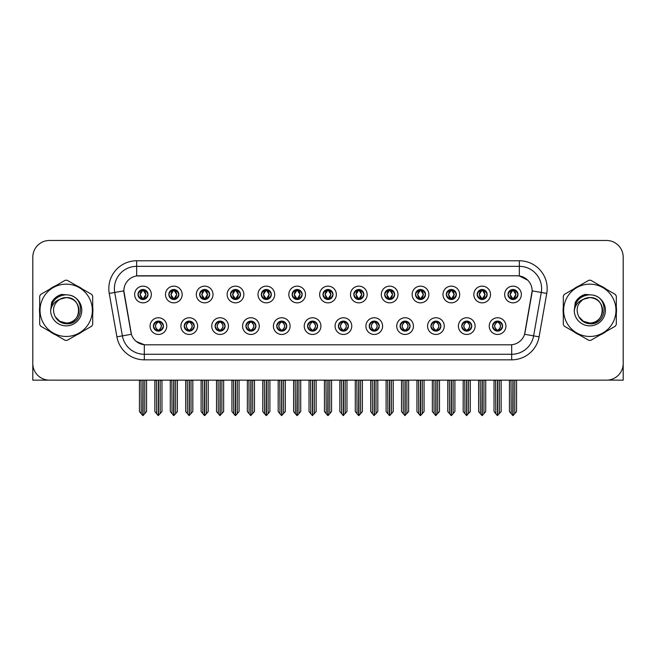 <?xml version="1.0" encoding="UTF-8"?>
<svg xmlns="http://www.w3.org/2000/svg" width="656" height="656" viewBox="0 0 656 656"><rect width="100%" height="100%" fill="white"/><g stroke="black" fill="none" stroke-linecap="round" stroke-linejoin="round"><path stroke-width="0.98" d="M307.574 326.106A5.01 5.01 0 0 0 312.584 331.116A5.01 5.01 0 0 0 317.594 326.106A5.01 5.01 0 0 0 312.584 321.096A5.01 5.01 0 0 0 307.574 326.106L307.623 326.106C308.566 328.804 309.87 330.157 311.526 330.157L312.117 330.157C308.804 327.459 308.804 324.761 312.117 322.063L311.526 322.063C309.903 322.03 308.599 323.375 307.623 326.106M304.236 326.106A8.348 8.348 0 0 0 312.584 334.453A8.348 8.348 0 0 0 320.932 326.106A8.348 8.348 0 0 0 312.584 317.758A8.348 8.348 0 0 0 304.236 326.106M338.406 326.106A5.01 5.01 0 0 0 343.416 331.116A5.01 5.01 0 0 0 348.426 326.106A5.01 5.01 0 0 0 343.416 321.096A5.01 5.01 0 0 0 338.406 326.106L338.455 326.106C339.406 328.804 340.702 330.157 342.358 330.157L342.949 330.157C339.636 327.459 339.636 324.761 342.949 322.063L342.358 322.063C340.735 322.03 339.431 323.375 338.455 326.106M335.068 326.106A8.348 8.348 0 0 0 343.416 334.453A8.348 8.348 0 0 0 351.764 326.106A8.348 8.348 0 0 0 343.416 317.758A8.348 8.348 0 0 0 335.068 326.106M369.238 326.106A5.01 5.01 0 0 0 374.248 331.116A5.01 5.01 0 0 0 379.258 326.106A5.01 5.01 0 0 0 374.248 321.096A5.01 5.01 0 0 0 369.238 326.106L369.287 326.106C370.238 328.804 371.542 330.157 373.19 330.157L373.789 330.157C370.468 327.459 370.468 324.761 373.789 322.063L373.19 322.063C371.567 322.03 370.263 323.375 369.287 326.106M365.9 326.106A8.348 8.348 0 0 0 374.248 334.453A8.348 8.348 0 0 0 382.596 326.106A8.348 8.348 0 0 0 374.248 317.758A8.348 8.348 0 0 0 365.9 326.106M199.654 294.495A5.01 5.01 0 0 0 204.664 299.505A5.01 5.01 0 0 0 209.674 294.495A5.01 5.01 0 0 0 204.664 289.485A5.01 5.01 0 0 0 199.654 294.495L199.703 294.495C200.744 297.291 202.04 298.644 203.606 298.537L203.262 299.308M196.316 294.495A8.348 8.348 0 0 0 204.664 302.842A8.348 8.348 0 0 0 213.011 294.495A8.348 8.348 0 0 0 204.664 286.147A8.348 8.348 0 0 0 196.316 294.495M292.158 294.495A5.01 5.01 0 0 0 297.168 299.505A5.01 5.01 0 0 0 302.178 294.495A5.01 5.01 0 0 0 297.168 289.485A5.01 5.01 0 0 0 292.158 294.495L292.207 294.495C293.24 297.291 294.544 298.644 296.11 298.537L295.766 299.308M288.82 294.495A8.348 8.348 0 0 0 297.168 302.842A8.348 8.348 0 0 0 305.516 294.495A8.348 8.348 0 0 0 297.168 286.147A8.348 8.348 0 0 0 288.82 294.495M153.406 326.106A5.01 5.01 0 0 0 158.416 331.116A5.01 5.01 0 0 0 163.426 326.106A5.01 5.01 0 0 0 158.416 321.096A5.01 5.01 0 0 0 153.406 326.106L153.455 326.106C154.406 328.804 155.702 330.157 157.358 330.157L157.948 330.157C154.636 327.459 154.636 324.761 157.948 322.063L157.358 322.063C155.734 322.03 154.431 323.375 153.455 326.106M150.068 326.106A8.348 8.348 0 0 0 158.416 334.453A8.348 8.348 0 0 0 166.763 326.106A8.348 8.348 0 0 0 158.416 317.758A8.348 8.348 0 0 0 150.068 326.106M261.326 294.495A5.01 5.01 0 0 0 266.336 299.505A5.01 5.01 0 0 0 271.338 294.495A5.01 5.01 0 0 0 266.336 289.485A5.01 5.01 0 0 0 261.326 294.495L261.367 294.495C262.408 297.291 263.712 298.644 265.27 298.537L264.934 299.308M257.988 294.495A8.348 8.348 0 0 0 266.336 302.842A8.348 8.348 0 0 0 274.684 294.495A8.348 8.348 0 0 0 266.336 286.147A8.348 8.348 0 0 0 257.988 294.495M168.822 294.495A5.01 5.01 0 0 0 173.832 299.505A5.01 5.01 0 0 0 178.842 294.495A5.01 5.01 0 0 0 173.832 289.485A5.01 5.01 0 0 0 168.822 294.495L168.871 294.495C169.904 297.291 171.208 298.644 172.774 298.537L172.43 299.308M165.484 294.495A8.348 8.348 0 0 0 173.832 302.842A8.348 8.348 0 0 0 182.179 294.495A8.348 8.348 0 0 0 173.832 286.147A8.348 8.348 0 0 0 165.484 294.495M461.742 326.106A5.01 5.01 0 0 0 466.752 331.116A5.01 5.01 0 0 0 471.762 326.106A5.01 5.01 0 0 0 466.752 321.096A5.01 5.01 0 0 0 461.742 326.106L461.791 326.106C462.734 328.804 464.038 330.157 465.694 330.157L466.285 330.157C462.972 327.459 462.972 324.761 466.285 322.063L465.694 322.063C464.071 322.03 462.767 323.375 461.791 326.106M458.405 326.106A8.348 8.348 0 0 0 466.752 334.453A8.348 8.348 0 0 0 475.1 326.106A8.348 8.348 0 0 0 466.752 317.758A8.348 8.348 0 0 0 458.405 326.106M415.494 294.495A5.01 5.01 0 0 0 420.504 299.505A5.01 5.01 0 0 0 425.506 294.495A5.01 5.01 0 0 0 420.504 289.485A5.01 5.01 0 0 0 415.494 294.495L415.535 294.495C416.576 297.291 417.872 298.644 419.438 298.537L419.102 299.308M412.148 294.495A8.348 8.348 0 0 0 420.504 302.842A8.348 8.348 0 0 0 428.852 294.495A8.348 8.348 0 0 0 420.504 286.147A8.348 8.348 0 0 0 412.148 294.495M215.078 326.106A5.01 5.01 0 0 0 220.08 331.116A5.01 5.01 0 0 0 225.09 326.106A5.01 5.01 0 0 0 220.08 321.096A5.01 5.01 0 0 0 215.078 326.106L215.119 326.106C216.07 328.804 217.374 330.157 219.022 330.157L219.621 330.157C216.3 327.459 216.3 324.761 219.621 322.063L219.022 322.063C217.398 322.03 216.103 323.375 215.119 326.106M211.732 326.106A8.348 8.348 0 0 0 220.08 334.453A8.348 8.348 0 0 0 228.427 326.106A8.348 8.348 0 0 0 220.08 317.758A8.348 8.348 0 0 0 211.732 326.106M477.158 294.495A5.01 5.01 0 0 0 482.168 299.505A5.01 5.01 0 0 0 487.178 294.495A5.01 5.01 0 0 0 482.168 289.485A5.01 5.01 0 0 0 477.158 294.495L477.207 294.495C478.24 297.291 479.544 298.644 481.11 298.537L480.766 299.308M473.821 294.495A8.348 8.348 0 0 0 482.168 302.842A8.348 8.348 0 0 0 490.516 294.495A8.348 8.348 0 0 0 482.168 286.147A8.348 8.348 0 0 0 473.821 294.495M230.494 294.495A5.01 5.01 0 0 0 235.496 299.505A5.01 5.01 0 0 0 240.506 294.495A5.01 5.01 0 0 0 235.496 289.485A5.01 5.01 0 0 0 230.494 294.495L230.535 294.495C231.576 297.291 232.872 298.644 234.438 298.537L234.102 299.308M227.148 294.495A8.348 8.348 0 0 0 235.496 302.842A8.348 8.348 0 0 0 243.852 294.495A8.348 8.348 0 0 0 235.496 286.147A8.348 8.348 0 0 0 227.148 294.495M384.662 294.495A5.01 5.01 0 0 0 389.664 299.505A5.01 5.01 0 0 0 394.674 294.495A5.01 5.01 0 0 0 389.664 289.485A5.01 5.01 0 0 0 384.662 294.495L384.703 294.495C385.744 297.291 387.04 298.644 388.606 298.537L388.27 299.308M381.316 294.495A8.348 8.348 0 0 0 389.664 302.842A8.348 8.348 0 0 0 398.012 294.495A8.348 8.348 0 0 0 389.664 286.147A8.348 8.348 0 0 0 381.316 294.495M184.238 326.106A5.01 5.01 0 0 0 189.248 331.116A5.01 5.01 0 0 0 194.258 326.106A5.01 5.01 0 0 0 189.248 321.096A5.01 5.01 0 0 0 184.238 326.106L184.287 326.106C185.238 328.804 186.534 330.157 188.19 330.157L188.78 330.157C185.468 327.459 185.468 324.761 188.78 322.063L188.19 322.063C186.566 322.03 185.263 323.375 184.287 326.106M180.9 326.106A8.348 8.348 0 0 0 189.248 334.453A8.348 8.348 0 0 0 197.595 326.106A8.348 8.348 0 0 0 189.248 317.758A8.348 8.348 0 0 0 180.9 326.106M322.99 294.495A5.01 5.01 0 0 0 328 299.505A5.01 5.01 0 0 0 333.01 294.495A5.01 5.01 0 0 0 328 289.485A5.01 5.01 0 0 0 322.99 294.495L323.039 294.495C324.072 297.291 325.376 298.644 326.942 298.537L326.598 299.308M319.652 294.495A8.348 8.348 0 0 0 328 302.842A8.348 8.348 0 0 0 336.348 294.495A8.348 8.348 0 0 0 328 286.147A8.348 8.348 0 0 0 319.652 294.495M276.742 326.106A5.01 5.01 0 0 0 281.752 331.116A5.01 5.01 0 0 0 286.762 326.106A5.01 5.01 0 0 0 281.752 321.096A5.01 5.01 0 0 0 276.742 326.106L276.783 326.106C277.734 328.804 279.038 330.157 280.694 330.157L281.285 330.157C277.972 327.459 277.972 324.761 281.285 322.063L280.694 322.063C279.071 322.03 277.767 323.375 276.783 326.106M273.404 326.106A8.348 8.348 0 0 0 281.752 334.453A8.348 8.348 0 0 0 290.1 326.106A8.348 8.348 0 0 0 281.752 317.758A8.348 8.348 0 0 0 273.404 326.106M353.822 294.495A5.01 5.01 0 0 0 358.832 299.505A5.01 5.01 0 0 0 363.842 294.495A5.01 5.01 0 0 0 358.832 289.485A5.01 5.01 0 0 0 353.822 294.495L353.871 294.495C354.904 297.291 356.208 298.644 357.774 298.537L357.43 299.308M350.484 294.495A8.348 8.348 0 0 0 358.832 302.842A8.348 8.348 0 0 0 367.18 294.495A8.348 8.348 0 0 0 358.832 286.147A8.348 8.348 0 0 0 350.484 294.495M446.326 294.495A5.01 5.01 0 0 0 451.336 299.505A5.01 5.01 0 0 0 456.346 294.495A5.01 5.01 0 0 0 451.336 289.485A5.01 5.01 0 0 0 446.326 294.495L446.375 294.495C447.408 297.291 448.712 298.644 450.27 298.537L449.934 299.308M442.989 294.495A8.348 8.348 0 0 0 451.336 302.842A8.348 8.348 0 0 0 459.684 294.495A8.348 8.348 0 0 0 451.336 286.147A8.348 8.348 0 0 0 442.989 294.495M245.91 326.106A5.01 5.01 0 0 0 250.92 331.116A5.01 5.01 0 0 0 255.922 326.106A5.01 5.01 0 0 0 250.92 321.096A5.01 5.01 0 0 0 245.91 326.106L245.951 326.106C246.902 328.804 248.206 330.157 249.854 330.157L250.453 330.157C247.14 327.459 247.14 324.761 250.453 322.063L249.854 322.063C248.23 322.03 246.935 323.375 245.951 326.106M242.564 326.106A8.348 8.348 0 0 0 250.92 334.453A8.348 8.348 0 0 0 259.268 326.106A8.348 8.348 0 0 0 250.92 317.758A8.348 8.348 0 0 0 242.564 326.106M507.99 294.495A5.01 5.01 0 0 0 513 299.505A5.01 5.01 0 0 0 518.01 294.495A5.01 5.01 0 0 0 513 289.485A5.01 5.01 0 0 0 507.99 294.495L508.039 294.495C509.072 297.291 510.376 298.644 511.942 298.537L511.598 299.308M504.653 294.495A8.348 8.348 0 0 0 513 302.842A8.348 8.348 0 0 0 521.348 294.495A8.348 8.348 0 0 0 513 286.147A8.348 8.348 0 0 0 504.653 294.495M400.078 326.106A5.01 5.01 0 0 0 405.08 331.116A5.01 5.01 0 0 0 410.09 326.106A5.01 5.01 0 0 0 405.08 321.096A5.01 5.01 0 0 0 400.078 326.106L400.119 326.106C401.07 328.804 402.374 330.157 404.022 330.157L404.621 330.157C401.308 327.459 401.308 324.761 404.621 322.063L404.022 322.063C402.399 322.03 401.103 323.375 400.119 326.106M396.732 326.106A8.348 8.348 0 0 0 405.08 334.453A8.348 8.348 0 0 0 413.436 326.106A8.348 8.348 0 0 0 405.08 317.758A8.348 8.348 0 0 0 396.732 326.106M430.91 326.106A5.01 5.01 0 0 0 435.92 331.116A5.01 5.01 0 0 0 440.922 326.106A5.01 5.01 0 0 0 435.92 321.096A5.01 5.01 0 0 0 430.91 326.106L430.951 326.106C431.902 328.804 433.206 330.157 434.862 330.157L435.453 330.157C432.14 327.459 432.14 324.761 435.453 322.063L434.862 322.063C433.239 322.03 431.935 323.375 430.951 326.106M427.573 326.106A8.348 8.348 0 0 0 435.92 334.453A8.348 8.348 0 0 0 444.268 326.106A8.348 8.348 0 0 0 435.92 317.758A8.348 8.348 0 0 0 427.573 326.106M137.99 294.495A5.01 5.01 0 0 0 143 299.505A5.01 5.01 0 0 0 148.01 294.495A5.01 5.01 0 0 0 143 289.485A5.01 5.01 0 0 0 137.99 294.495L138.039 294.495C139.072 297.291 140.376 298.644 141.942 298.537L141.598 299.308M134.652 294.495A8.348 8.348 0 0 0 143 302.842A8.348 8.348 0 0 0 151.347 294.495A8.348 8.348 0 0 0 143 286.147A8.348 8.348 0 0 0 134.652 294.495M492.574 326.106A5.01 5.01 0 0 0 497.584 331.116A5.01 5.01 0 0 0 502.594 326.106A5.01 5.01 0 0 0 497.584 321.096A5.01 5.01 0 0 0 492.574 326.106L492.623 326.106C493.574 328.804 494.87 330.157 496.526 330.157L497.117 330.157C493.804 327.459 493.804 324.761 497.117 322.063L496.526 322.063C494.903 322.03 493.599 323.375 492.623 326.106M489.237 326.106A8.348 8.348 0 0 0 497.584 334.453A8.348 8.348 0 0 0 505.932 326.106A8.348 8.348 0 0 0 497.584 317.758A8.348 8.348 0 0 0 489.237 326.106M123.853 290.821A15.031 15.031 0 0 0 124.082 293.429L130.954 332.387A15.031 15.031 0 0 0 145.747 344.81L510.253 344.81A15.031 15.031 0 0 0 525.046 332.387L531.918 293.429A15.031 15.031 0 0 0 517.117 275.791L138.883 275.791A15.031 15.031 0 0 0 123.853 290.821L124.017 288.599M607.62 380.111L623.2 380.152L623.2 257.152A16.695 16.695 0 0 0 606.505 240.457L49.495 240.457A16.695 16.695 0 0 0 32.8 257.152L32.8 380.152L84.001 380.152M571.999 380.152L607.62 380.152M39.688 306.967A26.716 26.716 0 0 0 39.688 313.634M50.053 331.592A26.716 26.716 0 0 0 55.826 334.921M76.563 334.921A26.716 26.716 0 0 0 82.336 331.592M92.701 313.634A26.716 26.716 0 0 0 92.701 306.967M563.299 306.967A26.716 26.716 0 0 0 563.299 313.634M573.664 331.592A26.716 26.716 0 0 0 579.437 334.921M600.174 334.921A26.716 26.716 0 0 0 605.947 331.592M616.312 313.634A26.716 26.716 0 0 0 616.312 306.967M136.653 260.768L519.347 260.768A27.831 27.831 0 0 1 546.751 293.429L539.093 336.84A27.831 27.831 0 0 1 511.688 359.832L144.312 359.832A27.831 27.831 0 0 1 116.907 336.84L109.249 293.429A27.831 27.831 0 0 1 136.653 260.768L136.653 266.336L519.347 266.336A22.263 22.263 0 0 1 541.274 292.461L533.615 335.872A22.263 22.263 0 0 1 511.688 354.273L144.312 354.273A22.263 22.263 0 0 1 122.385 335.872L114.726 292.461A22.263 22.263 0 0 1 136.653 266.336L136.653 275.963L517.117 275.791L519.347 275.963L527.744 280.194M510.253 344.81L145.747 344.81M144.312 359.832L144.312 344.736L136.284 341.456M541.274 292.461L532.147 290.854L524.587 334.281L533.615 335.872L541.274 292.461L546.751 293.429M116.907 336.84L131.413 334.281L123.853 290.854L114.726 292.461A22.263 22.263 0 0 1 114.39 288.599M525.046 332.387L524.956 332.863M131.044 332.863L130.954 332.387M82.336 289.009A26.716 26.716 0 0 0 76.563 285.68M55.826 285.68A26.716 26.716 0 0 0 50.053 289.009M605.947 289.009A26.716 26.716 0 0 0 600.174 285.68M579.437 285.68A26.716 26.716 0 0 0 573.664 289.009M606.505 240.457L49.495 240.457M32.8 257.152L32.8 363.457A16.695 16.695 0 0 0 49.495 380.152L606.505 380.152A16.695 16.695 0 0 0 623.2 363.457L623.2 257.152M498.445 331.042L498.052 330.157L498.642 330.157C500.266 330.189 501.569 328.836 502.545 326.098C501.594 323.408 500.29 322.063 498.642 322.063L498.986 321.301M498.445 321.169L498.052 322.063L498.642 322.063M497.281 330.157L496.863 331.067L497.289 330.157C493.763 327.459 493.763 324.761 497.289 322.063L496.863 321.153L497.289 322.063C493.886 324.761 493.886 327.459 497.281 330.157M497.117 322.063L496.723 321.169M498.052 322.063L498.306 321.153L497.879 322.063C501.405 324.761 501.405 327.459 497.879 330.157L498.298 331.067L497.888 330.157C501.282 327.459 501.282 324.761 497.888 322.063L498.052 322.063C501.364 324.761 501.364 327.459 498.052 330.157L498.052 330.157M495.6 380.152L495.805 413.698L497.355 415.543L501.143 411.574L501.143 380.431L499.364 380.431L499.364 413.698M497.699 380.152L497.699 415.543M497.469 415.543L497.469 380.152M494.025 380.152L494.025 411.574L495.805 413.698M495.805 380.431L494.025 380.431M511.016 380.152L511.221 413.698L512.771 415.543L512.894 380.152M513.115 380.152L513.115 415.543L516.559 411.574L516.559 380.431L514.985 380.152M509.441 380.152L509.441 411.574L511.221 413.698M511.221 380.431L509.441 380.431M514.78 413.698L514.78 380.431M512.139 299.431L512.533 298.537L511.942 298.537M512.139 289.558L512.533 290.452L511.942 290.452C510.327 290.419 509.023 291.772 508.039 294.495M518.01 294.495L517.961 294.495C517.002 291.805 515.698 290.452 514.058 290.452L513.468 290.452L515.993 294.495L513.468 298.537L514.402 299.308M517.961 294.495C516.961 297.242 515.657 298.595 514.058 298.537M512.533 298.537L510.106 294.495L512.697 290.452C509.589 290.559 509.491 298.021 512.705 298.537L510.007 294.495L512.533 290.452M513.304 290.452L513.722 289.534L513.295 290.452C516.411 290.559 516.51 298.021 513.295 298.537L513.714 299.456L513.304 298.537L515.895 294.495L513.304 290.452M467.613 331.042L467.22 330.157L467.81 330.157C469.434 330.189 470.737 328.836 471.713 326.098C470.762 323.408 469.458 322.063 467.81 322.063L468.146 321.301M467.613 321.169L467.22 322.063L467.81 322.063M466.449 330.157L466.031 331.067L466.457 330.157C462.931 327.459 462.931 324.761 466.457 322.063L466.031 321.153L466.457 322.063C463.046 324.761 463.046 327.459 466.449 330.157M466.285 322.063L465.891 321.169M467.22 322.063L467.466 321.153L467.047 322.063C470.573 324.761 470.573 327.459 467.047 330.157L467.466 331.067L467.056 330.157C470.45 327.459 470.45 324.761 467.056 322.063L467.22 322.063C470.532 324.761 470.532 327.459 467.22 330.157L467.22 330.157M464.768 380.152L464.973 413.698L466.523 415.543L470.311 411.574L470.311 380.431L468.532 380.431L468.532 413.698M466.859 380.152L466.859 415.543M466.637 415.543L466.637 380.152M463.185 380.152L463.185 411.574L464.973 413.698M464.973 380.431L463.185 380.431M436.781 331.042L436.379 330.157L436.978 330.157C438.602 330.189 439.905 328.836 440.881 326.098C439.922 323.408 438.626 322.063 436.978 322.063L437.314 321.301M436.781 321.169L436.379 322.063L436.978 322.063M435.617 330.157L435.199 331.067L435.617 330.157C432.099 327.459 432.099 324.761 435.617 322.063L435.199 321.153L435.617 322.063C432.214 324.761 432.214 327.459 435.617 330.157M435.453 322.063L435.059 321.169M436.379 322.063L436.634 321.153L436.379 322.063C439.7 324.761 439.7 327.459 436.379 330.157L436.634 331.067L436.215 330.157C439.618 327.459 439.618 324.761 436.215 322.063C439.733 324.761 439.733 327.459 436.215 330.157L436.379 330.157M433.928 380.152L434.133 413.698L435.691 415.543L439.479 411.574L439.479 380.431L437.7 380.431L437.7 413.698M436.027 380.152L436.027 415.543M435.805 415.543L435.805 380.152M432.353 380.152L432.353 411.574L434.133 413.698M434.133 380.431L432.353 380.431M405.949 331.042L405.547 330.157L406.146 330.157C407.77 330.189 409.065 328.836 410.049 326.098C409.09 323.408 407.794 322.063 406.146 322.063L406.482 321.301M405.949 321.169L405.547 322.063L406.146 322.063M404.785 330.157L404.367 331.067L404.785 330.157C401.267 327.459 401.267 324.761 404.785 322.063L404.367 321.153L404.785 322.063C401.382 324.761 401.382 327.459 404.785 330.157M404.621 322.063L404.219 321.169M405.547 322.063L405.802 321.153L405.547 322.063C408.86 324.761 408.86 327.459 405.547 330.157L405.802 331.067L405.383 330.157C408.786 327.459 408.786 324.761 405.383 322.063C408.901 324.761 408.901 327.459 405.383 330.157L405.547 330.157M403.096 380.152L403.301 413.698L404.859 415.543L408.647 411.574L408.647 380.431L406.868 380.431L406.868 413.698M405.195 380.152L405.195 415.543M404.973 415.543L404.973 380.152M401.521 380.152L401.521 411.574L403.301 413.698M403.301 380.431L401.521 380.431M480.184 380.152L480.389 413.698L481.939 415.543L482.053 380.152M482.275 380.152L482.275 415.543L485.727 411.574L485.727 380.431L484.153 380.152M478.609 380.152L478.609 411.574L480.389 413.698M480.389 380.431L478.609 380.431M483.948 413.698L483.948 380.431M481.307 299.431L481.701 298.537L481.11 298.537M481.307 289.558L481.701 290.452L481.11 290.452C479.495 290.419 478.191 291.772 477.207 294.495M487.178 294.495L487.129 294.495C486.162 291.805 484.866 290.452 483.226 290.452L482.636 290.452L485.161 294.495L482.636 298.537L483.57 299.308M487.129 294.495C486.129 297.242 484.825 298.595 483.226 298.537M481.701 298.537L479.274 294.495L481.865 290.452C478.757 290.559 478.659 298.021 481.873 298.537L479.175 294.495L481.701 290.452M482.472 290.452L482.89 289.534L482.463 290.452C485.579 290.559 485.678 298.021 482.463 298.537L482.882 299.456L482.472 298.537L485.063 294.495L482.472 290.452M449.344 380.152L449.557 413.698L451.107 415.543L451.221 380.152M451.443 380.152L451.443 415.543L454.895 411.574L454.895 380.431L453.321 380.152M447.769 380.152L447.769 411.574L449.557 413.698M449.557 380.431L447.769 380.431M453.116 413.698L453.116 380.431M450.467 299.431L450.869 298.537L450.27 298.537M450.467 289.558L450.869 290.452L450.27 290.452C448.663 290.419 447.359 291.772 446.375 294.495M456.346 294.495L456.297 294.495C455.33 291.805 454.034 290.452 452.394 290.452L451.804 290.452L454.329 294.495L451.804 298.537L452.738 299.308M456.297 294.495C455.297 297.242 453.993 298.595 452.394 298.537M450.869 298.537L448.442 294.495L451.033 290.452C447.925 290.559 447.827 298.021 451.033 298.537L448.343 294.495L450.869 290.452M451.64 290.452L452.05 289.534L451.631 290.452C454.739 290.559 454.838 298.021 451.631 298.537L452.05 299.456L451.64 298.537L454.231 294.495L451.64 290.452M418.512 380.152L418.717 413.698L420.275 415.543L420.389 380.152M420.611 380.152L420.611 415.543L424.063 411.574L424.063 380.431L422.489 380.152M416.937 380.152L416.937 411.574L418.717 413.698M418.717 380.431L416.937 380.431M422.284 413.698L422.284 380.431M419.635 299.431L420.037 298.537L419.438 298.537M419.635 289.558L420.037 290.452L419.438 290.452C417.831 290.419 416.527 291.772 415.535 294.495M425.506 294.495L425.465 294.495C424.498 291.805 423.194 290.452 421.562 290.452L420.972 290.452L423.497 294.495L420.972 298.537L421.898 299.308M425.465 294.495C424.457 297.242 423.161 298.595 421.562 298.537M420.037 298.537L417.61 294.495L420.201 290.452C417.093 290.559 416.995 298.021 420.201 298.537L417.511 294.495L420.037 290.452M420.799 290.452L420.799 290.452C423.907 290.559 424.006 298.021 420.799 298.537L421.218 299.456L420.799 298.537L423.391 294.495L420.799 290.452L421.218 289.534L420.799 290.452M387.68 380.152L387.885 413.698L389.443 415.543L389.557 380.152M389.779 380.152L389.779 415.543L393.231 411.574L393.231 380.431L391.657 380.152M386.105 380.152L386.105 411.574L387.885 413.698M387.885 380.431L386.105 380.431M391.452 413.698L391.452 380.431M388.803 299.431L389.197 298.537L388.606 298.537M388.803 289.558L389.197 290.452L388.606 290.452C386.991 290.419 385.695 291.772 384.703 294.495M394.674 294.495L394.633 294.495C393.666 291.805 392.362 290.452 390.73 290.452L390.131 290.452L392.657 294.495L390.131 298.537L391.066 299.308M394.633 294.495C393.625 297.242 392.329 298.595 390.73 298.537M389.197 298.537L386.769 294.495L389.361 290.452C386.261 290.559 386.163 298.021 389.369 298.537L386.671 294.495L389.197 290.452M389.967 290.452L389.967 290.452C393.075 290.559 393.174 298.021 389.967 298.537L390.386 299.456L389.967 298.537L392.559 294.495L389.967 290.452L390.386 289.534L389.967 290.452M78.909 309.845A12.726 12.726 0 0 0 59.827 299.284C53.595 303.72 52.004 309.443 55.063 316.463L55.235 316.766A12.726 12.726 0 0 0 66.19 323.023C82.607 323.818 82.607 296.783 66.19 297.578L59.827 299.284L66.19 297.578C82.607 296.783 82.607 323.818 66.19 323.023A12.726 12.726 0 0 0 78.917 310.304C78.162 302.572 73.923 298.332 66.19 297.578C82.607 296.783 82.607 323.818 66.19 323.023C82.607 323.818 82.607 296.783 66.19 297.578C82.607 296.783 82.607 323.818 66.19 323.023C82.607 323.818 82.607 296.783 66.19 297.578C82.607 296.783 82.607 323.818 66.19 323.023L59.835 321.317L55.235 316.766L59.835 321.317L66.19 323.023L59.835 321.317L55.235 316.766L59.835 321.317L66.19 323.023L59.835 321.317L55.235 316.766L59.835 321.317L66.19 323.023L59.835 321.317L55.235 316.766C57.671 321.055 61.32 323.392 66.19 323.769C83.205 325.196 85.862 298.07 69.454 295.093L61.566 294.413C57.17 295.766 53.858 298.447 51.627 302.457L50.643 310.641A15.547 15.547 0 0 0 66.19 325.852A15.547 15.547 0 0 0 69.454 295.093M66.19 336.462A26.158 26.158 0 0 0 92.348 310.304A26.158 26.158 0 0 0 66.19 284.146A26.158 26.158 0 0 0 40.032 310.304A26.158 26.158 0 0 0 66.19 336.462M66.19 340.357A30.053 30.053 0 0 0 67.174 340.341L91.717 326.171A30.053 30.053 0 0 0 92.701 324.466L92.701 296.135A30.053 30.053 0 0 0 91.717 294.429L67.174 280.26A30.053 30.053 0 0 0 65.206 280.26L40.672 294.429A30.053 30.053 0 0 0 39.688 296.135L39.688 324.466A30.053 30.053 0 0 0 40.672 326.171L65.206 340.341A30.053 30.053 0 0 0 66.19 340.357M50.643 310.304C51.57 300.858 56.752 295.676 66.19 294.749M50.643 310.641C51.545 305.155 54.604 301.375 59.827 299.284M61.475 294.437L57.917 295.971L51.644 302.424L57.917 295.971L61.475 294.437L57.917 295.971L51.627 302.457L57.917 295.971L61.475 294.437L57.917 295.971L51.644 302.424L57.917 295.971L61.475 294.437L57.917 295.971L51.627 302.457L57.917 295.971L61.566 294.413L55.85 297.389M602.52 309.845A12.726 12.726 0 0 0 583.438 299.284C577.206 303.72 575.615 309.443 578.674 316.463L578.846 316.766A12.726 12.726 0 0 0 589.81 323.023C606.218 323.818 606.218 296.783 589.81 297.578L583.438 299.284L589.81 297.578C606.218 296.783 606.218 323.818 589.81 323.023A12.726 12.726 0 0 0 602.528 310.304C601.773 302.572 597.534 298.332 589.81 297.578C606.218 296.783 606.218 323.818 589.81 323.023C606.218 323.818 606.218 296.783 589.81 297.578C606.218 296.783 606.218 323.818 589.81 323.023C606.218 323.818 606.218 296.783 589.81 297.578C606.218 296.783 606.218 323.818 589.81 323.023L583.446 321.317L578.846 316.766L583.446 321.317L589.81 323.023L583.446 321.317L578.846 316.766L583.446 321.317L589.81 323.023L583.446 321.317L578.846 316.766L583.446 321.317L589.81 323.023L583.446 321.317L578.846 316.766C581.282 321.055 584.939 323.392 589.81 323.769C606.825 325.196 609.473 298.07 593.073 295.093L585.185 294.413C580.781 295.766 577.469 298.447 575.238 302.457L574.262 310.641A15.547 15.547 0 0 0 589.81 325.852A15.547 15.547 0 0 0 593.073 295.093M589.81 336.462A26.158 26.158 0 0 0 615.968 310.304A26.158 26.158 0 0 0 589.81 284.146A26.158 26.158 0 0 0 563.652 310.304A26.158 26.158 0 0 0 589.81 336.462M589.81 340.357A30.053 30.053 0 0 0 590.794 340.341L615.328 326.171A30.053 30.053 0 0 0 616.312 324.466L616.312 296.135A30.053 30.053 0 0 0 615.328 294.429L590.794 280.26A30.053 30.053 0 0 0 588.826 280.26L564.283 294.429A30.053 30.053 0 0 0 563.299 296.135L563.299 324.466A30.053 30.053 0 0 0 564.283 326.171L588.826 340.341A30.053 30.053 0 0 0 589.81 340.357M574.254 310.304C575.181 300.858 580.363 295.676 589.81 294.749M574.262 310.641C575.156 305.155 578.223 301.375 583.438 299.284M575.255 302.424L581.536 295.971L585.086 294.437L581.536 295.971L575.255 302.424L581.536 295.971L585.086 294.437L581.536 295.971L575.255 302.424L581.536 295.971L585.086 294.437L581.536 295.971L575.238 302.457L581.536 295.971L585.185 294.413L579.461 297.389M585.086 294.437L581.536 295.971L575.238 302.457M375.109 331.042L374.715 330.157L375.306 330.157C376.929 330.189 378.233 328.836 379.217 326.098C378.258 323.408 376.954 322.063 375.306 322.063L375.65 321.301M375.109 321.169L374.715 322.063L375.306 322.063M373.953 330.157L373.535 331.067L373.953 330.157C370.435 327.459 370.435 324.761 373.953 322.063L373.535 321.153L373.953 322.063C370.55 324.761 370.55 327.459 373.953 330.157M373.789 322.063L373.387 321.169M374.715 322.063C378.028 324.761 378.028 327.459 374.715 330.157L374.551 330.157C377.954 327.459 377.954 324.761 374.551 322.063L374.97 321.153M374.715 330.157L374.97 331.067M372.264 380.152L372.469 413.698L374.018 415.543L377.815 411.574L377.815 380.431L376.027 380.431L376.027 413.698M374.363 380.152L374.363 415.543M374.141 415.543L374.141 380.152M370.689 380.152L370.689 411.574L372.469 413.698M372.469 380.431L370.689 380.431M344.277 331.042L343.883 330.157L344.474 330.157C346.097 330.189 347.401 328.836 348.377 326.098C347.426 323.408 346.122 322.063 344.474 322.063L344.818 321.301M344.277 321.169L343.883 322.063L344.474 322.063M343.113 330.157L342.703 331.067L343.121 330.157C339.595 327.459 339.595 324.761 343.121 322.063L342.703 321.153L343.121 322.063C339.718 324.761 339.718 327.459 343.113 330.157M342.949 322.063L342.555 321.169M343.883 322.063C347.196 324.761 347.196 327.459 343.883 330.157L343.719 330.157C347.114 327.459 347.114 324.761 343.719 322.063L344.138 321.153M343.883 330.157L344.138 331.067M341.432 380.152L341.637 413.698L343.186 415.543L346.975 411.574L346.975 380.431L345.195 380.431L345.195 413.698M343.531 380.152L343.531 415.543M343.309 415.543L343.309 380.152M339.857 380.152L339.857 411.574L341.637 413.698M341.637 380.431L339.857 380.431M313.445 331.042L313.051 330.157L313.642 330.157C315.265 330.189 316.569 328.836 317.545 326.098C316.594 323.408 315.29 322.063 313.642 322.063L313.986 321.301M313.445 321.169L313.051 322.063L313.642 322.063M311.723 321.169L312.281 322.063C308.886 324.761 308.886 327.459 312.281 330.157L311.862 331.067M312.117 322.063L311.862 321.153M313.051 322.063L313.297 321.153L313.051 322.063C316.364 324.761 316.364 327.459 313.051 330.157L313.297 331.067L312.879 330.157C316.282 327.459 316.282 324.761 312.887 322.063C316.405 324.761 316.405 327.459 312.879 330.157L313.051 330.157M310.6 380.152L310.805 413.698L312.354 415.543L316.143 411.574L316.143 380.431L314.363 380.431L314.363 413.698M312.691 380.152L312.691 415.543M312.469 415.543L312.469 380.152M309.025 380.152L309.025 411.574L310.805 413.698M310.805 380.431L309.025 380.431M356.848 380.152L357.053 413.698L358.602 415.543L358.725 380.152M358.947 380.152L358.947 415.543L362.399 411.574L362.399 380.431L360.816 380.152M355.273 380.152L355.273 411.574L357.053 413.698M357.053 380.431L355.273 380.431M360.611 413.698L360.611 380.431M357.971 299.431L358.365 298.537L357.774 298.537M357.971 289.558L358.365 290.452L357.774 290.452C356.159 290.419 354.863 291.772 353.871 294.495M363.842 294.495L363.793 294.495C362.834 291.805 361.53 290.452 359.89 290.452L359.299 290.452L361.825 294.495L359.299 298.537L360.234 299.308M363.793 294.495C362.793 297.242 361.489 298.595 359.89 298.537M358.365 298.537L355.937 294.495L358.529 290.452C355.429 290.559 355.322 298.021 358.537 298.537L355.839 294.495L358.365 290.452M359.554 289.534L359.135 290.452C362.243 290.559 362.342 298.021 359.135 298.537L359.545 299.456M326.016 380.152L326.221 413.698L327.77 415.543L327.885 380.152M328.115 380.152L328.115 415.543L331.559 411.574L331.559 380.431L329.984 380.152M324.441 380.152L324.441 411.574L326.221 413.698M326.221 380.431L324.441 380.431M329.779 413.698L329.779 380.431M327.139 299.431L327.533 298.537L326.942 298.537M327.139 289.558L327.533 290.452L326.942 290.452C325.327 290.419 324.023 291.772 323.039 294.495M333.01 294.495L332.961 294.495C332.002 291.805 330.698 290.452 329.058 290.452L328.467 290.452L330.993 294.495L328.467 298.537L329.402 299.308M332.961 294.495C331.961 297.242 330.657 298.595 329.058 298.537M327.533 298.537L325.105 294.495L327.697 290.452C324.589 290.559 324.49 298.021 327.705 298.537L325.007 294.495L327.533 290.452M328.722 289.534L328.303 290.452C331.411 290.559 331.51 298.021 328.295 298.537L328.713 299.456M295.184 380.152L295.389 413.698L296.938 415.543L297.053 380.152M297.275 380.152L297.275 415.543L300.727 411.574L300.727 380.431L299.152 380.152M293.601 380.152L293.601 411.574L295.389 413.698M295.389 380.431L293.601 380.431M298.947 413.698L298.947 380.431M296.307 299.431L296.701 298.537L296.11 298.537M296.307 289.558L296.701 290.452L296.11 290.452C294.495 290.419 293.191 291.772 292.207 294.495M302.178 294.495L302.129 294.495C301.161 291.805 299.866 290.452 298.226 290.452L297.635 290.452L300.161 294.495L297.635 298.537L298.57 299.308M302.129 294.495C301.129 297.242 299.825 298.595 298.226 298.537M296.701 298.537L294.273 294.495L296.865 290.452C293.757 290.559 293.658 298.021 296.865 298.537L294.175 294.495L296.701 290.452M297.89 289.534L297.471 290.452C300.571 290.559 300.678 298.021 297.463 298.537L297.881 299.456M282.613 331.042L282.211 330.157L282.81 330.157C284.433 330.189 285.737 328.836 286.713 326.098C285.762 323.408 284.458 322.063 282.81 322.063L283.146 321.301M282.613 321.169L282.211 322.063L282.81 322.063M280.891 321.169L281.449 322.063C278.046 324.761 278.046 327.459 281.449 330.157L281.03 331.067M281.285 322.063L281.03 321.153M282.211 322.063L282.465 321.153L282.211 322.063C285.532 324.761 285.532 327.459 282.211 330.157L282.465 331.067L282.047 330.157C285.45 327.459 285.45 324.761 282.047 322.063C285.565 324.761 285.565 327.459 282.047 330.157L282.211 330.157M279.759 380.152L279.973 413.698L281.522 415.543L285.311 411.574L285.311 380.431L283.531 380.431L283.531 413.698M281.859 380.152L281.859 415.543M281.637 415.543L281.637 380.152M278.185 380.152L278.185 411.574L279.973 413.698M279.973 380.431L278.185 380.431M251.781 331.042L251.379 330.157L251.978 330.157C253.601 330.189 254.897 328.836 255.881 326.098C254.922 323.408 253.626 322.063 251.978 322.063L252.314 321.301M251.781 321.169L251.379 322.063L251.978 322.063M250.617 330.157L250.198 331.067L250.617 330.157C247.099 327.459 247.099 324.761 250.617 322.063L250.198 321.153L250.617 322.063C247.214 324.761 247.214 327.459 250.617 330.157M250.453 322.063L250.051 321.169M251.379 322.063L251.633 321.153L251.379 322.063C254.692 324.761 254.692 327.459 251.379 330.157L251.633 331.067L251.215 330.157C254.618 327.459 254.618 324.761 251.215 322.063C254.733 324.761 254.733 327.459 251.215 330.157L251.379 330.157M248.927 380.152L249.132 413.698L250.69 415.543L254.479 411.574L254.479 380.431L252.699 380.431L252.699 413.698M251.027 380.152L251.027 415.543M250.805 415.543L250.805 380.152M247.353 380.152L247.353 411.574L249.132 413.698M249.132 380.431L247.353 380.431M220.941 331.042L220.547 330.157L221.138 330.157C222.769 330.189 224.065 328.836 225.049 326.098C224.09 323.408 222.786 322.063 221.138 322.063L221.482 321.301M220.941 321.169L220.547 322.063L221.138 322.063M219.785 330.157L219.366 331.067L219.785 330.157C216.267 327.459 216.267 324.761 219.785 322.063L219.366 321.153L219.785 322.063C216.382 324.761 216.382 327.459 219.785 330.157M219.621 322.063L219.219 321.169M220.547 322.063L220.801 321.153L220.547 322.063C223.86 324.761 223.86 327.459 220.547 330.157L220.801 331.067L220.383 330.157C223.786 327.459 223.786 324.761 220.383 322.063C223.901 324.761 223.901 327.459 220.383 330.157L220.547 330.157M218.095 380.152L218.3 413.698L219.858 415.543L223.647 411.574L223.647 380.431L221.867 380.431L221.867 413.698M220.195 380.152L220.195 415.543M219.973 415.543L219.973 380.152M216.521 380.152L216.521 411.574L218.3 413.698M218.3 380.431L216.521 380.431M190.109 331.042L189.715 330.157L190.306 330.157C191.929 330.189 193.233 328.836 194.209 326.098C193.258 323.408 191.954 322.063 190.306 322.063L190.65 321.301M190.109 321.169L189.715 322.063L190.306 322.063M188.944 330.157L188.534 331.067L188.953 330.157C185.427 327.459 185.427 324.761 188.953 322.063L188.534 321.153L188.944 322.063C185.55 324.761 185.55 327.459 188.944 330.157M188.78 322.063L188.387 321.169M189.715 322.063L189.969 321.153L189.715 322.063C193.028 324.761 193.028 327.459 189.715 330.157L189.969 331.067L189.543 330.157C192.954 327.459 192.954 324.761 189.551 322.063C193.069 324.761 193.069 327.459 189.543 330.157L189.715 330.157M187.263 380.152L187.468 413.698L189.018 415.543L192.815 411.574L192.815 380.431L191.027 380.431L191.027 413.698M189.363 380.152L189.363 415.543M189.141 415.543L189.141 380.152M185.689 380.152L185.689 411.574L187.468 413.698M187.468 380.431L185.689 380.431M159.277 331.042L158.883 330.157L159.474 330.157C161.097 330.189 162.401 328.836 163.377 326.098C162.426 323.408 161.122 322.063 159.474 322.063L159.818 321.301M159.277 321.169L158.883 322.063L159.474 322.063M158.112 330.157L157.694 331.067L158.121 330.157C154.595 327.459 154.595 324.761 158.121 322.063L157.702 321.153L158.112 322.063C154.718 324.761 154.718 327.459 158.112 330.157M157.948 322.063L157.555 321.169M158.883 322.063L159.137 321.153L158.883 322.063C162.196 324.761 162.196 327.459 158.883 330.157L159.137 331.067L158.711 330.157C162.114 327.459 162.114 324.761 158.719 322.063C162.237 324.761 162.237 327.459 158.711 330.157L158.883 330.157M156.431 380.152L156.636 413.698L158.186 415.543L161.975 411.574L161.975 380.431L160.195 380.431L160.195 413.698M158.531 380.152L158.531 415.543M158.301 415.543L158.301 380.152M154.857 380.152L154.857 411.574L156.636 413.698M156.636 380.431L154.857 380.431M264.343 380.152L264.548 413.698L266.106 415.543L266.221 380.152M266.443 380.152L266.443 415.543L269.895 411.574L269.895 380.431L268.32 380.152M262.769 380.152L262.769 411.574L264.548 413.698M264.548 380.431L262.769 380.431M268.115 413.698L268.115 380.431M265.467 299.431L265.869 298.537L265.27 298.537M265.467 289.558L265.869 290.452L265.27 290.452C263.663 290.419 262.359 291.772 261.367 294.495M271.338 294.495L271.297 294.495C270.329 291.805 269.034 290.452 267.394 290.452L266.803 290.452L269.329 294.495L266.803 298.537L267.73 299.308M271.297 294.495C270.297 297.242 268.993 298.595 267.394 298.537M265.869 298.537L263.441 294.495L266.033 290.452C262.925 290.559 262.826 298.021 266.033 298.537L263.343 294.495L265.869 290.452M266.639 290.452L266.639 290.452C269.739 290.559 269.837 298.021 266.631 298.537L267.049 299.456L266.639 298.537L269.231 294.495L266.639 290.452L267.049 289.534L266.631 290.452M233.511 380.152L233.716 413.698L235.274 415.543L235.389 380.152M235.611 380.152L235.611 415.543L239.063 411.574L239.063 380.431L237.488 380.152M231.937 380.152L231.937 411.574L233.716 413.698M233.716 380.431L231.937 380.431M237.283 413.698L237.283 380.431M234.635 299.431L235.028 298.537L234.438 298.537M234.635 289.558L235.028 290.452L234.438 290.452C232.823 290.419 231.527 291.772 230.535 294.495M240.506 294.495L240.465 294.495C239.497 291.805 238.194 290.452 236.562 290.452L235.963 290.452L238.489 294.495L235.963 298.537L236.898 299.308M240.465 294.495C239.456 297.242 238.161 298.595 236.562 298.537M235.028 298.537L232.609 294.495L235.201 290.452C232.093 290.559 231.994 298.021 235.201 298.537L232.503 294.495L235.028 290.452M235.799 290.452L235.799 290.452C238.907 290.559 239.005 298.021 235.799 298.537L236.217 299.456L235.799 298.537L238.39 294.495L235.799 290.452L236.217 289.534L235.799 290.452M202.679 380.152L202.884 413.698L204.434 415.543L204.557 380.152M204.779 380.152L204.779 415.543L208.231 411.574L208.231 380.431L206.656 380.152M201.105 380.152L201.105 411.574L202.884 413.698M202.884 380.431L201.105 380.431M206.443 413.698L206.443 380.431M203.803 299.431L204.196 298.537L203.606 298.537M203.803 289.558L204.196 290.452L203.606 290.452C201.991 290.419 200.695 291.772 199.703 294.495M209.674 294.495L209.633 294.495C208.665 291.805 207.362 290.452 205.73 290.452L205.131 290.452L207.657 294.495L205.131 298.537L206.066 299.308M209.633 294.495C208.624 297.242 207.329 298.595 205.73 298.537M204.196 298.537L201.769 294.495L204.36 290.452L203.95 289.534L204.369 290.452C201.261 290.559 201.162 298.021 204.369 298.537L203.95 299.456L204.36 298.537L201.671 294.495L204.196 290.452M204.967 290.452L204.967 290.452C208.075 290.559 208.173 298.021 204.967 298.537L205.385 299.456L204.967 298.537L207.558 294.495L204.967 290.452L205.385 289.534L204.967 290.452M171.847 380.152L172.052 413.698L173.602 415.543L173.725 380.152M173.947 380.152L173.947 415.543L177.391 411.574L177.391 380.431L175.816 380.152M170.273 380.152L170.273 411.574L172.052 413.698M172.052 380.431L170.273 380.431M175.611 413.698L175.611 380.431M172.971 299.431L173.364 298.537L172.774 298.537M172.971 289.558L173.364 290.452L172.774 290.452C171.159 290.419 169.863 291.772 168.871 294.495M178.842 294.495L178.793 294.495C177.833 291.805 176.53 290.452 174.89 290.452L174.299 290.452L176.825 294.495L174.299 298.537L175.234 299.308M178.793 294.495C177.792 297.242 176.489 298.595 174.89 298.537M173.364 298.537L170.937 294.495L173.528 290.452L173.11 289.534L173.537 290.452C170.421 290.559 170.322 298.021 173.537 298.537L173.118 299.456L173.528 298.537L170.839 294.495L173.364 290.452M174.135 290.452L174.135 290.452C177.243 290.559 177.341 298.021 174.127 298.537L174.545 299.456L174.135 298.537L176.726 294.495L174.135 290.452L174.553 289.534L174.127 290.452M141.015 380.152L141.22 413.698L142.77 415.543L142.885 380.152M143.106 380.152L143.106 415.543L146.559 411.574L146.559 380.431L144.984 380.152M139.441 380.152L139.441 411.574L141.22 413.698M141.22 380.431L139.441 380.431M144.779 413.698L144.779 380.431M142.139 299.431L142.532 298.537L141.942 298.537M142.139 289.558L142.532 290.452L141.942 290.452C140.327 290.419 139.023 291.772 138.039 294.495M148.01 294.495L147.961 294.495C146.993 291.805 145.698 290.452 144.058 290.452L143.467 290.452L145.993 294.495L143.467 298.537L144.402 299.308M147.961 294.495C146.96 297.242 145.657 298.595 144.058 298.537M142.532 298.537L140.105 294.495L142.696 290.452L142.278 289.534L142.705 290.452C139.589 290.559 139.49 298.021 142.705 298.537L142.286 299.456L142.696 298.537L140.007 294.495L142.532 290.452M143.303 290.452L143.303 290.452C146.411 290.559 146.509 298.021 143.295 298.537L143.713 299.456L143.303 298.537L145.894 294.495L143.303 290.452L143.721 289.534L143.295 290.452M519.347 260.768L519.347 275.963M511.688 344.736L511.688 359.832M109.249 293.429L114.726 292.461M533.615 335.872L539.093 336.84M496.526 330.157L496.182 330.919M496.723 331.042L497.117 330.157M496.526 322.063L496.182 321.301M498.642 330.157L498.986 330.919M511.942 290.452L511.598 289.69M514.058 290.452L514.402 289.69M513.861 289.558L513.468 290.452M513.861 299.431L513.468 298.537M512.279 299.456L512.697 298.537L512.287 299.456M512.279 289.534L512.697 290.452L512.287 289.534M465.694 330.157L465.35 330.919M465.891 331.042L466.285 330.157M465.694 322.063L465.35 321.301M467.81 330.157L468.146 330.919M434.862 330.157L434.518 330.919M435.059 331.042L435.453 330.157M434.862 322.063L434.518 321.301M436.978 330.157L437.314 330.919M404.022 330.157L403.686 330.919M404.219 331.042L404.621 330.157M404.022 322.063L403.686 321.301M406.146 330.157L406.482 330.919M481.11 290.452L480.766 289.69M483.226 290.452L483.57 289.69M483.029 289.558L482.636 290.452M483.029 299.431L482.636 298.537M481.447 299.456L481.865 298.537L481.455 299.456M481.447 289.534L481.865 290.452L481.455 289.534M450.27 290.452L449.934 289.69M452.394 290.452L452.738 289.69M452.197 289.558L451.804 290.452M452.197 299.431L451.804 298.537M450.615 299.456L451.033 298.537L450.615 299.456M450.615 289.534L451.033 290.452L450.615 289.534M419.438 290.452L419.102 289.69M421.562 290.452L421.898 289.69M421.365 289.558L420.972 290.452M421.365 299.431L420.972 298.537M419.783 299.456L420.201 298.537L419.783 299.456M419.783 289.534L420.201 290.452L419.783 289.534M388.606 290.452L388.27 289.69M390.73 290.452L391.066 289.69M390.533 289.558L390.131 290.452M390.533 299.431L390.131 298.537M388.951 299.456L389.361 298.537L388.951 299.456M388.951 289.534L389.361 290.452L388.951 289.534M373.19 330.157L372.854 330.919M373.387 331.042L373.789 330.157M373.19 322.063L372.854 321.301M375.306 330.157L375.65 330.919M342.358 330.157L342.014 330.919M342.555 331.042L342.949 330.157M342.358 322.063L342.014 321.301M344.474 330.157L344.818 330.919M311.526 330.157L311.182 330.919M311.723 331.042L312.117 330.157M311.526 322.063L311.182 321.301M313.642 330.157L313.986 330.919M357.774 290.452L357.43 289.69M359.89 290.452L360.234 289.69M359.693 289.558L359.299 290.452M359.693 299.431L359.299 298.537M358.11 299.456L358.529 298.537L358.119 299.456M358.11 289.534L358.529 290.452L358.119 289.534M359.554 299.456L359.135 298.537L361.727 294.495L359.135 290.452L359.545 289.534M326.942 290.452L326.598 289.69M329.058 290.452L329.402 289.69M328.861 289.558L328.467 290.452M328.861 299.431L328.467 298.537M327.278 299.456L327.697 298.537L327.287 299.456M327.278 289.534L327.697 290.452L327.287 289.534M328.722 299.456L328.303 298.537L330.895 294.495L328.303 290.452L328.713 289.534M296.11 290.452L295.766 289.69M298.226 290.452L298.57 289.69M298.029 289.558L297.635 290.452M298.029 299.431L297.635 298.537M296.446 299.456L296.865 298.537L296.455 299.456M296.446 289.534L296.865 290.452L296.455 289.534M297.89 299.456L297.471 298.537L300.063 294.495L297.471 290.452L297.881 289.534M280.694 330.157L280.35 330.919M280.891 331.042L281.285 330.157M280.694 322.063L280.35 321.301M282.81 330.157L283.146 330.919M249.854 330.157L249.518 330.919M250.051 331.042L250.453 330.157M249.854 322.063L249.518 321.301M251.978 330.157L252.314 330.919M219.022 330.157L218.686 330.919M219.219 331.042L219.621 330.157M219.022 322.063L218.686 321.301M221.138 330.157L221.482 330.919M188.19 330.157L187.854 330.919M188.387 331.042L188.78 330.157M188.19 322.063L187.854 321.301M190.306 330.157L190.65 330.919M157.358 330.157L157.014 330.919M157.555 331.042L157.948 330.157M157.358 322.063L157.014 321.301M159.474 330.157L159.818 330.919M265.27 290.452L264.934 289.69M267.394 290.452L267.73 289.69M267.197 289.558L266.803 290.452M267.197 299.431L266.803 298.537M265.614 299.456L266.033 298.537L265.614 299.456M265.614 289.534L266.033 290.452L265.614 289.534M234.438 290.452L234.102 289.69M236.562 290.452L236.898 289.69M236.365 289.558L235.963 290.452M236.365 299.431L235.963 298.537M234.782 299.456L235.201 298.537L234.782 299.456M234.782 289.534L235.201 290.452L234.782 289.534M203.606 290.452L203.262 289.69M205.73 290.452L206.066 289.69M205.533 289.558L205.131 290.452M205.533 299.431L205.131 298.537M172.774 290.452L172.43 289.69M174.89 290.452L175.234 289.69M174.693 289.558L174.299 290.452M174.693 299.431L174.299 298.537M141.942 290.452L141.598 289.69M144.058 290.452L144.402 289.69M143.861 289.558L143.467 290.452M143.861 299.431L143.467 298.537M374.961 321.153L374.543 322.063C378.069 324.761 378.069 327.459 374.543 330.157L374.961 331.067M344.129 321.153L343.711 322.063C347.237 324.761 347.237 327.459 343.711 330.157L344.129 331.067M311.871 331.067L312.289 330.157C308.763 327.459 308.763 324.761 312.289 322.063L311.871 321.153M281.039 331.067L281.457 330.157C277.931 327.459 277.931 324.761 281.457 322.063L281.039 321.153"/></g></svg>
